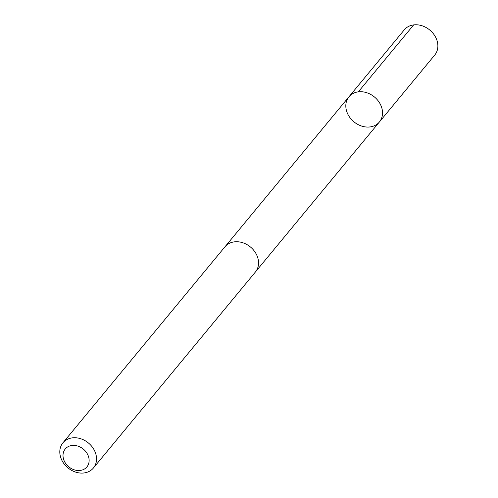 <?xml version="1.0" encoding="UTF-8"?>
<svg xmlns="http://www.w3.org/2000/svg" width="498" height="498" viewBox="0 0 498 498"><rect width="100%" height="100%" fill="white"/><g stroke="black" fill="none" stroke-linecap="round" stroke-linejoin="round"><path stroke-width="0.75" d="M365.134 126.878A19.758 16.104 39.6 0 1 348.195 114.876A19.758 16.104 39.6 0 1 348.942 96.805A19.758 16.104 39.6 0 1 374.434 96.979A19.758 16.104 39.6 0 1 379.401 121.979A19.758 16.104 39.6 0 1 365.134 126.878M434.742 55.041A19.764 16.11 -140.4 0 0 435.489 36.958A19.764 16.11 -140.4 0 0 418.544 24.956A19.764 16.11 -140.4 0 0 404.27 29.855L348.942 96.805A19.758 16.104 39.6 0 1 374.434 96.979A19.758 16.104 39.6 0 1 379.401 121.979L434.742 55.041M93.4 468.008L255.412 272.001A19.764 16.11 -140.4 0 0 256.165 253.918A19.764 16.11 -140.4 0 0 239.221 241.916A19.764 16.11 -140.4 0 0 224.947 246.815L62.935 442.822A19.764 16.11 -140.4 0 0 67.909 467.834A19.764 16.11 -140.4 0 0 93.4 468.008A19.764 16.11 -140.4 0 0 94.153 449.924A19.764 16.11 -140.4 0 0 77.209 437.923A19.764 16.11 -140.4 0 0 62.935 442.822M75.385 445.523A14.056 11.46 -140.4 0 0 65.107 462.586A14.056 11.46 -140.4 0 0 87.704 465.786A14.056 11.46 -140.4 0 0 75.385 445.523M358.336 91.844L413.67 24.9M255.816 271.485L379.401 121.979M225.376 246.323L348.942 96.805"/></g></svg>
